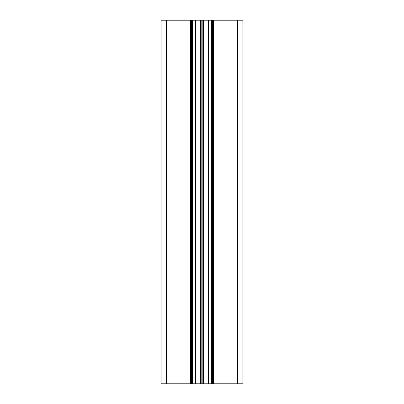 <?xml version="1.0" encoding="UTF-8"?>
<svg xmlns="http://www.w3.org/2000/svg" width="404" height="404" viewBox="0 0 404 404"><rect width="100%" height="100%" fill="white"/><g stroke="black" fill="none" stroke-linecap="round" stroke-linejoin="round"><path stroke-width="0.61" d="M202.182 383.8L201.818 383.8L201.818 20.2L202.182 20.2L202.182 383.8L242.905 383.8L242.905 20.2L237.451 20.2L237.451 383.8M208.454 383.8L208.454 20.2L202.182 20.2M201.818 20.2L161.095 20.2L161.095 383.8L201.818 383.8M208.454 20.2L212.544 20.2L212.544 383.8M237.451 20.2L212.544 20.2M211.09 383.8L211.09 20.2M192.91 20.2L192.91 383.8M191.456 383.8L191.456 20.2M203.348 20.2L203.348 383.8M200.434 383.8L200.434 20.2M190.547 383.8L190.547 20.2M166.549 20.2L166.549 383.8M213.453 20.2L213.453 383.8M203.566 20.2L203.566 383.8M195.546 20.2L195.546 383.8M211.635 383.8L211.635 20.2M200.652 383.8L200.652 20.2M192.365 20.2L192.365 383.8"/></g></svg>
